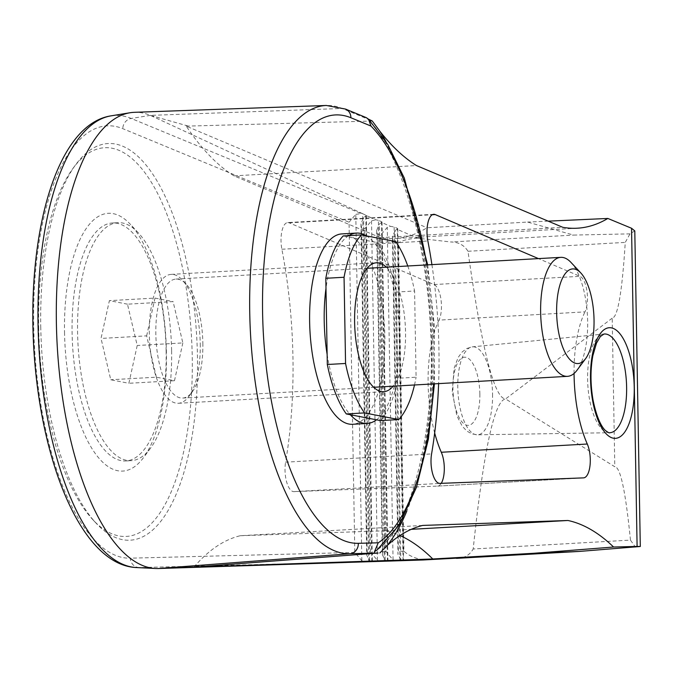 <?xml version="1.0" encoding="UTF-8"?>
<svg xmlns="http://www.w3.org/2000/svg" width="674" height="674" viewBox="0 0 674 674"><rect width="100%" height="100%" fill="white"/><g stroke="black" fill="none" stroke-linecap="round" stroke-linejoin="round"><path stroke-width="0.51" stroke-dasharray="3.37 2.53" d="M634.79 230.921L630.013 233.861L625.261 242.396C622.127 292.145 617.772 317.395 612.203 318.162L614.798 466.753L505.576 398.941C494.404 400.449 483.612 450.468 473.19 548.981L630.46 540.11L635.481 547.178M630.46 540.11C625.598 491.329 620.383 466.88 614.798 466.753M630.013 233.861L573.566 235.083L527.582 222.075L427.004 227.753A397.264 155.525 -93.2 0 1 394.779 238.503A397.264 155.525 -93.2 0 1 380.313 237.619L233.971 175.855A397.264 155.525 -93.2 0 1 186.251 126.148L427.004 227.753M612.203 318.162L505.576 398.941C494.379 398.688 481.851 349.461 467.992 251.267C464.192 245.159 458.531 242.067 451.016 242L573.566 235.083M402.774 560.658L400.794 559.74L395.057 230.584L396.986 229.219L417.602 238.2L451.016 242M456.534 558.358C464.049 558.358 469.593 555.233 473.19 548.981M423.221 559.976C414.78 558.316 408.343 555.393 403.928 551.197L398.536 242.707L392.967 240.399L392.428 236.945L397.972 554.39L398.393 551.34L392.967 240.399M417.602 238.2C409.202 238.722 402.841 240.222 398.536 242.707M366.319 117.672L368.434 119.113M193.944 567.112A397.264 155.525 -93.2 0 1 240.256 535.729L422.741 525.425M240.256 535.729L385.435 530.783A397.264 155.525 -93.2 0 1 399.952 535.535M385.435 530.783L411.292 529.326M433.719 214.307L287.731 222.555A19.866 7.776 -93.2 0 0 281.875 249.245A256.238 100.316 -93.2 0 1 285.591 462.162L431.579 453.922M441.251 483.342A19.866 7.776 -93.2 0 1 437.578 486.114A19.866 7.776 -93.2 0 1 437.527 486.114L293.923 491.632A19.866 7.776 -93.2 0 1 285.591 462.162M434.671 432.986A87.401 34.214 -93.2 0 1 438.993 320.116L584.981 311.877A19.866 7.776 -93.2 0 0 586.978 291.32A19.866 7.776 -93.2 0 0 579.994 276.315L538.475 258.614M287.731 222.555A19.866 7.776 -93.2 0 1 289.23 222.833L434.005 284.554A19.866 7.776 -93.2 0 1 440.99 299.559A19.866 7.776 -93.2 0 1 438.993 320.116M574.063 373.447A87.401 34.214 -93.2 0 1 584.981 311.877M431.908 264.629A256.238 100.316 -93.2 0 1 438.614 383.616M368.046 561.796L361.828 560.734L354.81 552.453L349.048 222.235L122.794 128.658A216.506 84.764 86.8 0 0 33.7 325.323A216.506 84.764 86.8 0 0 130.293 558.173A9.933 9.141 88.5 0 0 139.046 567.584L158.28 568.527M361.828 560.734L355.788 214.34L349.048 222.235M395.057 230.584L392.428 236.945M396.986 229.219L397.753 228.713L397.272 228.301L394.122 226.969L390.389 226.321L387.255 227.357L380.515 235.251L377.238 233.895L376.69 230.432L382.352 554.786L382.781 551.736L377.238 233.895M400.794 559.74L397.963 554.39M396.228 560.878L393.06 559.934L386.034 551.652L380.515 235.251M64.527 332.248A129.113 50.542 86.8 0 0 92.287 449.086A129.113 50.542 86.8 0 0 143.52 457.621A129.113 50.542 86.8 0 0 166.402 352.098A129.113 50.542 86.8 0 0 130.352 224.307A129.113 50.542 86.8 0 0 64.527 332.248M171.609 350.825A119.18 46.658 -93.2 0 1 150.487 448.227A119.18 46.658 -93.2 0 1 131.312 460.645A119.18 46.658 -93.2 0 1 78.007 344.288A119.18 46.658 -93.2 0 1 117.874 222.673A119.18 46.658 -93.2 0 1 138.33 232.859A119.18 46.658 -93.2 0 1 171.609 350.825M407.77 265.994A99.314 38.881 86.8 0 1 414.586 291.008L396.337 292.036A99.314 38.881 86.8 0 0 377.356 242.598L395.604 241.57M200.245 343.791A64.552 25.275 -93.2 0 1 188.804 396.548A64.552 25.275 -93.2 0 1 178.416 403.279A64.552 25.275 -93.2 0 1 149.544 340.252A64.552 25.275 -93.2 0 1 171.137 274.377A64.552 25.275 -93.2 0 1 182.216 279.895A64.552 25.275 -93.2 0 1 200.245 343.791M386.421 267.199A64.552 25.275 -93.2 0 1 405.546 332.206A64.552 25.275 -93.2 0 1 393.136 386.185M343.192 235.942L377.356 242.598M396.337 292.036L397.845 378.249L416.094 377.213L414.586 291.008M414.485 384.98A99.314 38.881 86.8 0 0 416.094 377.213M380.456 420.593A99.314 38.881 86.8 0 0 397.845 378.249M376.471 419.818A95.346 37.323 86.8 0 0 397.668 368.173A95.346 37.323 86.8 0 0 396.514 302.104A95.346 37.323 86.8 0 0 373.362 241.823A95.346 37.323 86.8 0 0 366.471 235.892M327.134 354.431A95.346 37.323 86.8 0 0 350.286 414.712M341.853 233.903A95.346 37.323 -93.2 0 1 384.846 336.427A95.346 37.323 -93.2 0 1 352.603 424.283M348.77 235.622A95.346 37.323 86.8 0 0 347.186 236.717A95.346 37.323 86.8 0 0 325.989 288.362M40.752 326.696A198.628 77.763 86.8 0 0 96.214 523.302A198.628 77.763 86.8 0 0 196.757 337.59A198.628 77.763 86.8 0 0 75.96 164.355A198.628 77.763 86.8 0 0 40.752 326.696M38.671 327.202A194.66 76.204 86.8 0 0 93.029 519.881A194.66 76.204 86.8 0 0 191.551 337.876A194.66 76.204 86.8 0 0 73.171 168.121A194.66 76.204 86.8 0 0 38.671 327.202M380.313 237.619L562.807 227.315M233.971 175.855L416.465 165.551M548.189 221.148L527.582 222.075M186.251 126.148L372.284 121.025M384.34 561.24L378.384 220.331L381.535 221.662L382.023 222.075L381.619 222.445L390.389 226.321M378.384 220.331L375.637 219.766L366.201 215.646L363.589 217.567L360.961 223.928L361.5 227.382L364.777 228.739L371.517 220.853L375.637 219.766M368.729 561.771L362.654 213.692L370.489 217.424M362.654 213.692L150.369 115.372A228.427 89.423 86.8 0 0 134.345 112.322M188.097 126.038L150.369 115.372L342.089 108.463A224.45 87.873 86.8 0 0 326.342 105.473M381.594 561.366L377.448 560.33L370.422 552.057L367.17 552.132L361.5 227.382M360.961 223.928L366.74 555.182L369.571 560.532L372.318 561.661M366.74 555.182L367.17 552.132M382.352 554.786L385.183 560.136L387.533 561.164M355.788 214.34L361.963 213.473M381.619 222.445L379.319 224.08L376.69 230.432M127.479 304.176L109.382 300.646L101.024 338.441L110.763 379.757L128.86 383.287L137.218 345.492L127.479 304.176L173.1 301.598L182.839 342.923L137.218 345.492M166.141 351.129A119.18 46.658 -93.2 0 1 125.836 460.957A119.18 46.658 -93.2 0 1 72.531 344.599A119.18 46.658 -93.2 0 1 112.398 222.976A119.18 46.658 -93.2 0 1 166.141 351.129M571.013 262.447A59.59 23.329 -93.2 0 1 587.652 321.431A59.59 23.329 -93.2 0 1 577.087 370.136M202.849 343.15A59.59 23.329 -93.2 0 1 192.284 391.855A59.59 23.329 -93.2 0 1 182.696 398.064A59.59 23.329 -93.2 0 1 156.048 339.881A59.59 23.329 -93.2 0 1 175.981 279.07A59.59 23.329 -93.2 0 1 186.209 284.167A59.59 23.329 -93.2 0 1 202.849 343.15M182.839 342.923L174.482 380.709L156.385 377.187L110.763 379.757M174.482 380.709L128.86 383.287M156.385 377.187L146.646 335.863L101.024 338.441M146.646 335.863L155.003 298.077L109.382 300.646M155.003 298.077L173.1 301.598M467.992 251.267L625.261 242.396M366.934 117.992A229.084 89.684 -93.2 0 1 432.969 343.352A229.084 89.684 -93.2 0 1 377.17 549.824C411.022 528.382 437.662 426.591 430.113 322.635C425.479 233.971 397.98 148.996 366.243 117.689M385.924 141.464A237.686 93.054 -93.2 0 1 406.801 511.162M479.854 393.928A34.13 13.362 -93.2 0 1 460.174 419.422A34.13 13.362 -93.2 0 1 459.146 360.556A34.13 13.362 -93.2 0 1 479.854 393.928M492.559 394.197A44.054 17.246 -93.2 0 1 477.377 434.806A44.054 17.246 -93.2 0 1 457.949 391.779A44.054 17.246 -93.2 0 1 472.415 346.84A44.054 17.246 -93.2 0 1 492.559 394.197M609.591 432.733A49.446 19.352 -93.2 0 1 587.787 384.45A49.446 19.352 -93.2 0 1 604.014 334.018L472.415 346.84L466.88 348.466L462.238 351.887L458.143 357.456L454.074 368.451L452.246 391.864L456.862 415.774L462.137 426.061L466.77 431.006L471.749 433.837L477.377 434.806L609.591 432.733M289.23 222.833L432.261 214.753M281.875 249.245L427.864 241.006M434.005 284.554L579.994 276.315M437.527 486.114L583.516 477.874M293.923 491.632L439.911 483.393M403.069 560.6L397.272 228.301M403.928 551.197L398.393 551.34M393.06 559.934L387.255 227.357M399.952 560.709L394.122 226.969M370.548 120.233L342.089 108.463A9.933 8.981 -67.5 0 1 345.543 109.078M360.48 213.279L131.203 118.456A226.397 88.631 86.8 0 0 110.932 115.869M136.426 567.55A226.397 88.631 86.8 0 0 139.046 567.584L366.563 561.779M150.369 115.372L131.203 118.456A9.933 8.981 -67.5 0 0 122.794 128.658M426.844 264.916A220.482 86.314 -93.2 0 1 433.559 383.902M376.496 561.526L372.242 561.636M354.81 552.453L130.293 558.173M386.034 551.652L382.781 551.736M370.422 552.057L364.777 228.739M377.448 560.33L371.517 220.853M387.457 561.13L381.535 221.662M385.183 560.136L379.319 224.08M369.571 560.532L363.589 217.567M371.846 561.669L365.797 215.014M583.566 477.874L437.578 486.114M397.753 228.713L403.549 560.6M138.33 232.859L130.352 224.307M150.487 448.227L143.52 457.621M178.416 403.279L383.717 391.695M171.137 274.377L376.437 262.784M93.029 519.881L96.214 523.302M73.171 168.121L75.96 164.355M577.264 228.208L394.779 238.503M382.023 222.058L387.938 561.147M366.285 215.436L372.326 561.661M427.687 264.865L434.199 324.186L434.41 383.86M125.836 460.957L131.312 460.645M112.398 222.976L117.874 222.673M182.696 398.064L373.725 387.28M175.981 279.07L367.01 268.294M186.209 284.167L182.216 279.895M192.284 391.855L188.804 396.548"/><path stroke-width="1.01" d="M631.546 228.259L634.79 230.921L640.3 546.496L637.099 546.42L631.546 228.259L607.847 218.452L548.189 221.148M399.952 535.535A397.264 155.525 -93.2 0 1 432.784 558.982L533.361 553.303L579.16 551.442L640.3 546.496M350.876 117.739A9.933 8.981 -67.5 0 0 345.543 109.078L366.319 117.664L368.568 119.247L370.961 126.046L350.876 117.739A214.526 83.98 86.8 0 0 262.59 312.601A214.526 83.98 86.8 0 0 358.298 543.311A9.933 9.141 88.5 0 1 349.865 553.733A224.45 87.873 86.8 0 1 250.425 332.282A224.45 87.873 86.8 0 1 326.342 105.473L134.345 112.322A228.427 89.423 86.8 0 0 129.922 112.769A228.427 89.423 86.8 0 0 57.206 345.459A228.427 89.423 86.8 0 0 155.643 568.502A228.427 89.423 86.8 0 0 158.28 568.527L423.221 559.976L579.16 551.442M433.559 383.902A220.482 86.314 -93.2 0 1 378.232 542.806L374.508 551.644C373.859 553.034 375.056 553.497 378.097 553.017L193.944 567.112L432.784 558.982M368.434 119.113L372.284 121.025L379.504 130.781A237.686 93.054 -93.2 0 1 385.924 141.464M406.801 511.162A237.686 93.054 -93.2 0 1 386.75 545.982L379.824 552.983M386.75 545.982A397.264 155.525 -93.2 0 1 422.741 525.425L567.921 520.488A397.264 155.525 -93.2 0 1 613.584 547.027L637.099 546.42M533.361 553.303L613.584 547.027M411.292 529.326L567.921 520.488M434.671 432.986A87.401 34.214 -93.2 0 0 441.301 452.262A19.866 7.776 -93.2 0 1 441.251 483.342M431.908 264.629A256.238 100.316 -93.2 0 0 427.864 241.006A19.866 7.776 -93.2 0 1 433.719 214.307A19.866 7.776 -93.2 0 1 435.219 214.585L538.475 258.614M441.301 452.262L587.29 444.023A87.401 34.214 -93.2 0 1 574.063 373.447M587.29 444.023A19.866 7.776 -93.2 0 1 590.028 465.431A19.866 7.776 -93.2 0 1 583.566 477.874A19.866 7.776 -93.2 0 1 583.516 477.874L439.911 483.393A19.866 7.776 -93.2 0 1 431.579 453.922A256.238 100.316 -93.2 0 0 438.614 383.616M407.77 265.994A99.314 38.881 86.8 0 0 395.604 241.57L361.441 234.914A99.314 38.881 86.8 0 0 344.06 277.258L345.56 363.471A99.314 38.881 86.8 0 0 364.55 412.909L398.705 419.565A99.314 38.881 86.8 0 0 414.485 384.98M393.136 386.185A64.552 25.275 -93.2 0 1 383.717 391.695A64.552 25.275 -93.2 0 1 354.844 328.659A64.552 25.275 -93.2 0 1 376.437 262.784A64.552 25.275 -93.2 0 1 386.421 267.199M376.471 419.818L350.286 414.712A95.346 37.323 86.8 0 0 367.195 423.457A95.346 37.323 86.8 0 0 376.471 419.818L380.456 420.593L398.705 419.565M345.56 363.471L327.311 364.499L325.812 278.295A99.314 38.881 86.8 0 1 343.192 235.942L361.441 234.914M325.812 278.295L344.06 277.258M350.286 414.712L346.301 413.937L364.55 412.909M327.311 364.499A99.314 38.881 86.8 0 0 346.301 413.937M367.195 423.457L352.603 424.283A95.346 37.323 -93.2 0 1 312.542 355.257A95.346 37.323 -93.2 0 1 341.853 233.903L356.453 233.078A95.346 37.323 86.8 0 0 348.77 235.622M325.989 288.362A95.346 37.323 86.8 0 0 327.134 354.431M366.471 235.892A95.346 37.323 86.8 0 0 356.453 233.078M379.504 130.781A397.264 155.525 -93.2 0 0 416.465 165.551L562.807 227.315A397.264 155.525 -93.2 0 0 577.264 228.208A397.264 155.525 -93.2 0 0 607.847 218.452M378.097 553.017L349.865 553.733L158.28 568.527L195.789 567.011M594.038 319.864A47.407 18.56 -93.2 0 1 585.639 358.602A47.407 18.56 -93.2 0 1 556.808 317.26A47.407 18.56 -93.2 0 1 580.803 272.945A47.407 18.56 -93.2 0 1 594.038 319.864M585.639 358.602L577.087 370.136A59.59 23.329 -93.2 0 1 567.5 376.345A59.59 23.329 -93.2 0 1 540.851 318.162A59.59 23.329 -93.2 0 1 560.785 257.35A59.59 23.329 -93.2 0 1 571.013 262.447L580.803 272.945M434.41 383.86L428.378 439.237L416.498 487.218L399.32 524.81L377.17 549.824A229.084 89.684 -93.2 0 1 374.508 551.644M626.618 387.162A49.446 19.352 -93.2 0 1 609.591 432.733C609.549 433.256 608.243 432.565 605.665 430.678C604.106 429.565 597.644 422.767 593.078 400.23C590.39 384.61 590.298 369.799 592.825 355.788L596.49 343.133L600.307 336.57L604.014 334.018A49.446 19.352 -93.2 0 1 626.618 387.162M634.234 387.323A55.394 21.686 -93.2 0 1 602.286 428.706A55.394 21.686 -93.2 0 1 600.618 333.167A55.394 21.686 -93.2 0 1 634.234 387.323M432.261 214.753L435.219 214.585M136.426 567.55C81.832 565.376 39.993 461.85 33.658 345.981C27.289 230.685 57.189 124.168 110.932 115.869A226.397 88.631 86.8 0 0 38.865 346.495A226.397 88.631 86.8 0 0 136.426 567.55L155.643 568.502M378.232 542.806L358.298 543.311M370.961 126.046A220.482 86.314 -93.2 0 1 426.844 264.916M456.534 558.358L579.092 551.442M326.342 105.473L345.543 109.078M110.932 115.869L129.922 112.769M368.568 119.247L387.744 144.405L404.307 178.071L427.687 264.865M373.725 387.28L567.5 376.345M367.01 268.294L560.785 257.35"/></g></svg>
